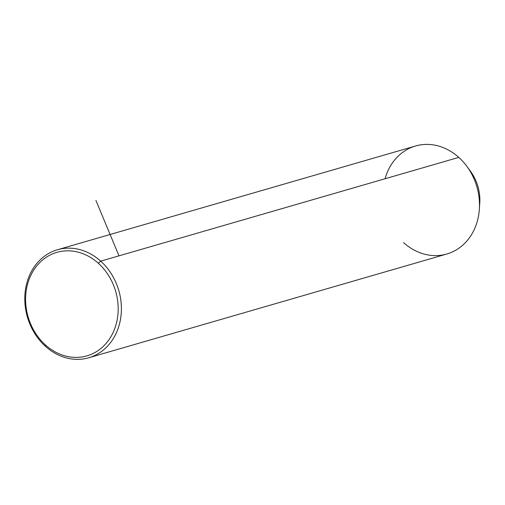 <?xml version="1.0" encoding="UTF-8"?>
<svg xmlns="http://www.w3.org/2000/svg" width="505" height="505" viewBox="0 0 505 505"><rect width="100%" height="100%" fill="white"/><g stroke="black" fill="none" stroke-linecap="round" stroke-linejoin="round"><path stroke-width="0.76" d="M403.571 242.621A56.232 47.584 -106.2 0 0 451.786 252.222A56.232 47.584 -106.2 0 0 479.327 209.436A56.232 47.584 -106.2 0 0 466.828 166.303A56.232 47.584 -106.2 0 0 458.78 157.396A56.232 47.584 -106.2 0 0 385.062 178.751M466.828 166.303L470.376 171.119A42.174 35.685 73.8 0 1 479.75 203.464L479.327 209.436M479.472 206.223A42.174 35.685 -106.2 0 0 468.672 168.941M100.697 261.142A56.232 47.584 -106.2 0 0 57.444 249.748A56.232 47.584 -106.2 0 0 25.25 291.151A56.232 47.584 -106.2 0 0 45.488 346.373A56.232 47.584 -106.2 0 0 88.741 357.767A56.232 47.584 -106.2 0 0 120.929 316.364A56.232 47.584 -106.2 0 0 100.697 261.142L458.78 157.396L100.697 261.142A56.232 47.584 73.8 0 1 112.735 339.486A56.232 47.584 73.8 0 1 45.488 346.373L45.437 344.947A53.89 45.601 73.8 0 1 33.898 269.866A53.89 45.601 73.8 0 1 98.349 263.269A53.89 45.601 73.8 0 1 109.882 338.344A53.89 45.601 73.8 0 1 45.437 344.947A53.89 45.601 -106.2 0 0 109.882 338.344A53.89 45.601 -106.2 0 0 98.349 263.269L100.697 261.142L98.349 263.269A53.89 45.601 -106.2 0 0 33.898 269.866A53.89 45.601 -106.2 0 0 45.437 344.947L45.488 346.373A56.232 47.584 73.8 0 1 33.45 268.029A56.232 47.584 73.8 0 1 100.697 261.142M57.444 249.748L415.527 145.995A56.232 47.584 73.8 0 1 458.78 157.396A56.232 47.584 73.8 0 1 479.018 212.611A56.232 47.584 73.8 0 1 446.824 254.015L88.741 357.767M118.991 255.846L95.925 200.428"/></g></svg>

